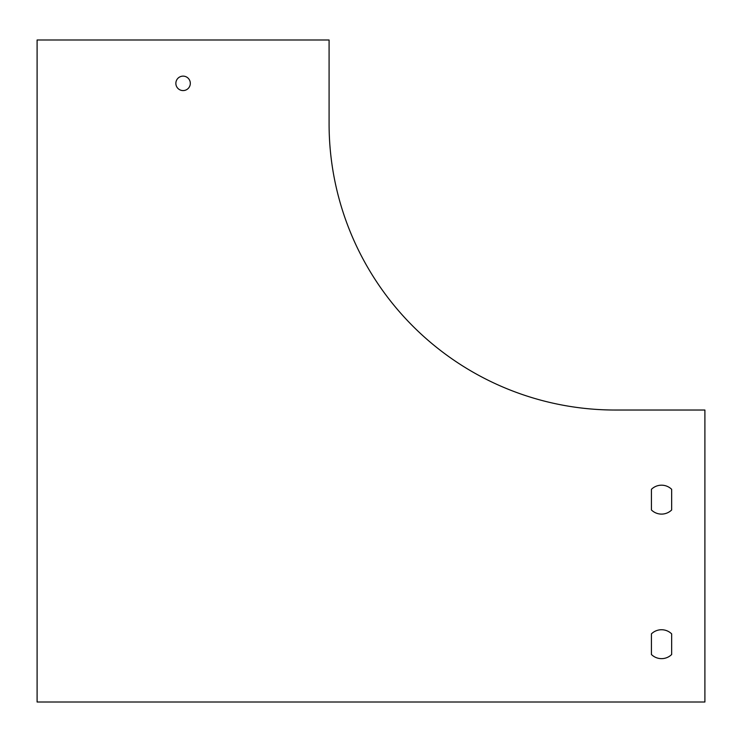 <?xml version="1.0" encoding="UTF-8"?>
<svg xmlns="http://www.w3.org/2000/svg" width="742" height="742" viewBox="0 0 742 742"><rect width="100%" height="100%" fill="white"/><g stroke="black" fill="none" stroke-linecap="round" stroke-linejoin="round"><path stroke-width="1.11" d="M37.1 39.994L37.1 702.006L704.9 702.006L704.9 410.029L615.285 410.029A286.199 286.199 0 0 1 329.086 123.831L329.086 39.994L37.1 39.994M190.314 83.354A7.225 7.225 0 0 0 179.481 77.094A7.225 7.225 0 0 0 179.481 89.615A7.225 7.225 0 0 0 190.314 83.354M651.42 489.321L651.42 509.967A14.45 14.45 0 0 0 671.658 509.967L671.658 489.321A14.45 14.45 0 0 0 651.42 489.321L651.42 509.967A14.45 14.45 0 0 0 671.658 509.967L671.658 489.321M651.42 633.872L651.42 654.509A14.45 14.45 0 0 0 671.658 654.509L671.658 633.872A14.45 14.45 0 0 0 651.42 633.872L651.42 654.509A14.45 14.45 0 0 0 671.658 654.509L671.658 633.872A14.45 14.45 0 0 0 651.42 633.872"/></g></svg>
